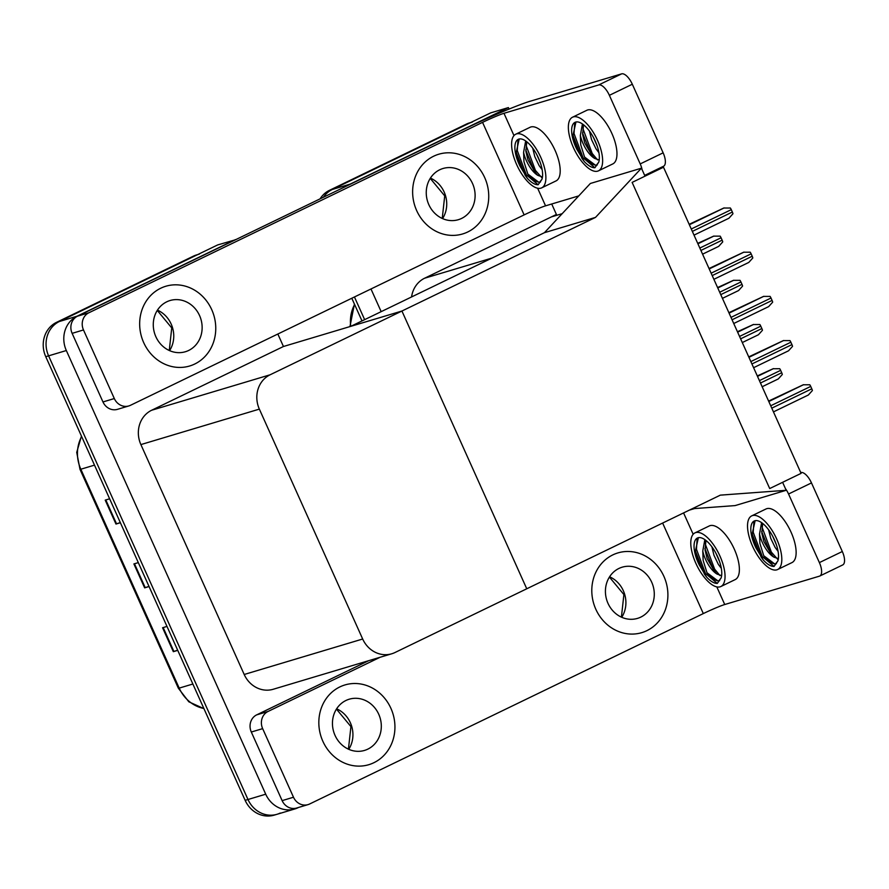 <?xml version="1.0" encoding="UTF-8"?>
<svg xmlns="http://www.w3.org/2000/svg" width="889" height="889" viewBox="0 0 889 889"><rect width="100%" height="100%" fill="white"/><g stroke="black" fill="none" stroke-linecap="round" stroke-linejoin="round"><path stroke-width="1.33" d="M551.713 203.992L556.414 214.471L551.402 216.894L562.181 213.671M551.402 216.894L424.586 278.235A26.281 23.825 73.3 0 0 411.574 296.948M595.508 217.394L641.436 168.188L645.014 176.166L632.123 182.401L769.707 488.55L801.089 473.37L663.505 167.221L632.123 182.401L769.707 488.55L782.609 482.316L786.187 490.295L720.334 495.14L526.755 588.785L401.928 311.028L270.1 374.791A26.281 23.825 73.3 0 0 259.355 409.118L362.679 639.013A26.281 23.825 73.3 0 0 391.705 653.793A26.281 23.825 73.3 0 0 394.927 652.548L526.755 588.785L401.928 311.028L595.508 217.394L544.435 232.685L491.984 258.054L424.586 278.235M347.632 185.523A26.281 23.825 -106.7 0 1 350.044 184.167L508.386 107.58L490.65 112.892L332.308 189.479L469.148 123.293A26.281 23.825 -106.7 0 1 472.37 122.037M508.386 107.58L509.053 109.069M323.418 197.236A26.281 23.825 -106.7 0 1 332.308 189.479A26.281 23.825 -106.7 0 0 323.418 197.236M364.646 319.651L354.444 296.97L364.646 319.651M381.17 311.65L370.98 288.969M663.505 167.221L658.36 168.766M277.835 334.02L283.447 346.499L401.928 311.028L350.844 326.319L544.435 232.685L590.352 183.478L641.436 168.188M786.187 490.295L735.114 505.585L692.22 508.741M280.235 813.035A26.281 23.825 -106.7 0 1 277.024 814.291A26.281 23.825 -106.7 0 1 247.987 799.5L48.595 355.833A26.281 23.825 -106.7 0 1 59.341 321.507L217.672 244.931L235.485 239.774M298.537 807.456L297.971 807.734A26.281 23.825 -106.7 0 1 294.759 808.979A26.281 23.825 -106.7 0 1 265.722 794.199L66.331 350.533A26.281 23.825 -106.7 0 1 77.076 316.206L235.407 239.619M283.447 346.499L151.619 410.262A26.281 23.825 73.3 0 0 140.884 444.589L244.197 674.484A26.281 23.825 73.3 0 0 273.234 689.264L391.705 653.793M362.001 320.929L351.8 298.248M320.084 198.847A26.281 23.825 -106.7 0 1 329.475 190.324L466.314 124.138A26.281 23.825 -106.7 0 1 469.525 122.893L470.714 122.538M294.759 808.979L277.024 814.291A26.281 23.825 -106.7 0 1 247.987 799.5L48.595 355.833A26.281 23.825 -106.7 0 1 59.341 321.507L196.18 255.321A26.281 23.825 -106.7 0 1 199.392 254.076M177.656 650.181L173.333 651.67L177.744 650.359M166.988 626.423L162.576 627.745L173.333 651.67M120.304 522.554L115.97 524.043L120.382 522.732M109.625 498.796L105.213 500.118L115.97 524.043M148.985 586.362L144.651 587.862L149.063 586.54M138.306 562.615L133.895 563.926L144.651 587.862M277.024 814.291L274.19 815.135A26.281 23.825 -106.7 0 1 245.153 800.356L45.761 356.689A26.281 23.825 -106.7 0 1 56.496 322.363L193.346 256.176A26.281 23.825 -106.7 0 1 196.558 254.921L197.736 254.565M757.295 375.936L773.141 368.735L779.72 368.713A4.378 1.834 64.2 0 1 780.642 370.346L781.72 372.747A4.378 1.834 64.2 0 1 782.309 374.48L778.286 378.947L762.162 386.748M768.596 401.083L803.223 384.793L809.801 384.781A4.378 1.834 64.2 0 1 810.724 386.415L811.801 388.804A4.378 1.834 64.2 0 1 812.39 390.538L808.368 395.005L773.463 411.885M748.738 356.889L783.365 340.598L789.943 340.587A4.378 1.834 64.2 0 1 790.866 342.221L791.943 344.61A4.378 1.834 64.2 0 1 792.532 346.354L788.51 350.811L753.594 367.702L788.376 350.866M728.88 312.695L763.507 296.415L770.085 296.393A4.378 1.834 64.2 0 1 771.007 298.026L772.074 300.426A4.378 1.834 64.2 0 1 772.674 302.16L768.641 306.627L733.736 323.507L768.518 306.672M709.022 268.511L743.637 252.22L750.216 252.198A4.378 1.834 64.2 0 1 751.138 253.843L752.216 256.232A4.378 1.834 64.2 0 1 752.805 257.966L748.782 262.433L713.878 279.313L748.66 262.488M689.164 224.317L723.779 208.026L730.358 208.015A4.378 1.834 64.2 0 1 731.28 209.648L732.358 212.038A4.378 1.834 64.2 0 1 732.947 213.771L728.924 218.238L694.02 235.129L728.791 218.294M737.437 331.741L753.283 324.541L759.862 324.518A4.378 1.834 64.2 0 1 760.784 326.163L761.862 328.552A4.378 1.834 64.2 0 1 762.451 330.286L758.428 334.753L742.293 342.554L758.295 334.809M717.579 287.558L733.425 280.346L740.004 280.335A4.378 1.834 64.2 0 1 740.926 281.969L742.004 284.358A4.378 1.834 64.2 0 1 742.593 286.091L738.57 290.559L722.435 298.36L738.437 290.614M697.721 243.364L713.567 236.152L720.146 236.141A4.378 1.834 64.2 0 1 721.068 237.774L722.146 240.163A4.378 1.834 64.2 0 1 722.735 241.908L718.701 246.364L702.577 254.176M194.735 364.023A41.616 37.716 73.3 0 0 212.882 312.461A41.616 37.716 73.3 0 0 165.776 286.258A41.616 37.716 73.3 0 0 160.687 288.247A41.616 37.716 73.3 0 0 142.54 339.809A41.616 37.716 73.3 0 0 189.646 366.001A41.616 37.716 73.3 0 0 194.735 364.023A41.616 37.716 73.3 0 0 212.882 312.461A41.616 37.716 73.3 0 0 165.776 286.258A41.616 37.716 73.3 0 0 160.687 288.247A41.616 37.716 73.3 0 0 142.54 339.809A41.616 37.716 73.3 0 0 189.646 366.001A41.616 37.716 73.3 0 0 194.735 364.023M467.714 231.985A41.616 37.716 73.3 0 0 485.861 180.423A41.616 37.716 73.3 0 0 438.744 154.23A41.616 37.716 73.3 0 0 433.654 156.208A41.616 37.716 73.3 0 0 415.507 207.77A41.616 37.716 73.3 0 0 462.613 233.963A41.616 37.716 73.3 0 0 467.714 231.985A41.616 37.716 73.3 0 0 485.861 180.423A41.616 37.716 73.3 0 0 438.744 154.23A41.616 37.716 73.3 0 0 433.654 156.208A41.616 37.716 73.3 0 0 415.507 207.77A41.616 37.716 73.3 0 0 462.613 233.963A41.616 37.716 73.3 0 0 467.714 231.985M114.314 398.55A13.146 11.913 73.3 0 0 128.827 405.94L117.481 409.34A13.146 11.913 -106.7 0 1 102.968 401.95L114.314 398.55L83.488 329.952L72.131 333.353A13.146 11.913 -106.7 0 1 77.499 316.184L465.469 128.538A52.573 3.212 -24.2 0 1 529.733 101.368L621.611 73.865A13.146 5.501 64.2 0 1 632.312 84.233L609.376 95.323A13.146 5.501 -115.8 0 0 598.686 84.955L503.974 113.303L513.986 135.595M102.968 401.95L72.131 333.353M642.102 169.688A13.146 5.501 -115.8 0 0 640.213 163.92L663.138 152.83L632.312 84.233M663.138 152.83A13.146 5.501 64.2 0 1 663.538 166.254L644.669 175.389M640.213 163.92L609.376 95.323M578.772 195.891L545.557 205.837A17.524 1.067 -24.2 0 0 524.132 214.894L130.439 405.317A13.146 11.913 73.3 0 1 128.827 405.94M524.132 214.894L482.549 122.36L88.856 312.784A13.146 11.913 73.3 0 0 83.488 329.952M482.549 122.36A17.524 1.067 155.8 0 1 503.974 113.303M373.913 762.695A41.616 37.716 73.3 0 0 392.06 711.133A41.616 37.716 73.3 0 0 344.943 684.941A41.616 37.716 73.3 0 0 339.854 686.919A41.616 37.716 73.3 0 0 321.707 738.481A41.616 37.716 73.3 0 0 368.824 764.684A41.616 37.716 73.3 0 0 373.913 762.695A41.616 37.716 73.3 0 0 392.06 711.133A41.616 37.716 73.3 0 0 344.943 684.941A41.616 37.716 73.3 0 0 339.854 686.919A41.616 37.716 73.3 0 0 321.707 738.481A41.616 37.716 73.3 0 0 368.824 764.684A41.616 37.716 73.3 0 0 373.913 762.695M646.881 630.668A41.616 37.716 73.3 0 0 665.028 579.106A41.616 37.716 73.3 0 0 617.922 552.914A41.616 37.716 73.3 0 0 612.821 554.892A41.616 37.716 73.3 0 0 594.674 606.454A41.616 37.716 73.3 0 0 641.791 632.646A41.616 37.716 73.3 0 0 646.881 630.668A41.616 37.716 73.3 0 0 665.028 579.106A41.616 37.716 73.3 0 0 617.922 552.914A41.616 37.716 73.3 0 0 612.821 554.892A41.616 37.716 73.3 0 0 594.674 606.454A41.616 37.716 73.3 0 0 641.791 632.646A41.616 37.716 73.3 0 0 646.881 630.668M293.492 797.233A13.146 11.913 73.3 0 0 308.005 804.623L296.648 808.023A13.146 11.913 -106.7 0 1 282.135 800.633L293.492 797.233L262.655 728.636L251.309 732.025A13.146 11.913 -106.7 0 1 256.677 714.867L368.691 660.683M282.135 800.633L251.309 732.025M800.778 472.537L800.778 472.537A13.146 5.501 64.2 0 1 811.479 482.916L788.554 494.006A13.146 5.501 -115.8 0 0 785.432 488.606M716.812 586.884L724.735 604.52L819.447 576.161A13.146 5.501 -115.8 0 0 819.791 576.028A13.146 5.501 -115.8 0 0 819.38 562.604L842.316 551.513L811.479 482.916M842.316 551.513A13.146 5.501 64.2 0 1 842.716 564.937L819.791 576.028M819.38 562.604L788.554 494.006M694.542 508.575L689.375 510.119M380.036 657.293L268.022 711.467A13.146 11.913 73.3 0 0 262.655 728.636M308.005 804.623A13.146 11.913 73.3 0 0 309.616 804L703.31 613.577L662.627 523.054M724.735 604.52A17.524 1.067 -24.2 0 0 703.31 613.577M541.712 187.846L556.036 180.912A29.793 12.457 -115.8 0 0 555.125 150.485A29.793 12.457 -115.8 0 0 530.1 127.271L515.764 134.206A29.793 12.457 -115.8 0 0 516.676 164.632A29.793 12.457 -115.8 0 0 541.712 187.846A29.793 12.457 -115.8 0 0 540.801 157.409A29.793 12.457 -115.8 0 0 515.764 134.206M542.457 176.978L537.967 175.433A19.802 8.279 -115.8 0 1 526.377 160.687A19.802 8.279 -115.8 0 1 523.588 152.341L523.965 161.709L527.81 174.044L539.279 182.634L541.946 179.267A24.092 10.079 -115.8 0 0 538.49 158.098A24.092 10.079 -115.8 0 0 518.243 139.329A24.092 10.079 -115.8 0 0 518.987 163.943A24.092 10.079 -115.8 0 0 520.187 166.454L516.298 152.13L519.165 139.195A24.092 10.079 -115.8 0 1 519.398 138.962M527.81 174.044A24.092 10.079 -115.8 0 0 540.49 181.989M542.157 169.677L539.167 165.676L534.789 156.62L532.722 148.141M540.345 162.776L536.734 154.519M523.588 152.341L525.666 140.951M537.967 175.433L535.967 173.666L527.966 159.92L525.91 151.53L526.733 141.74M541.946 179.267L538.145 184.734C535.011 184.812 531.455 182.734 527.488 178.5L520.187 166.454M527.488 178.5L525.199 175.377L516.365 152.708M537.156 174.8L534.3 170.977L525.721 149.852M538.145 184.734L526.344 174.833L517.287 150.574L517.909 140.762M542.257 178.156L535.445 170.432L526.388 146.174L526.177 143.307M461.613 218.427A26.726 24.214 73.3 0 0 473.27 185.323A26.726 24.214 73.3 0 0 443.011 168.499A26.726 24.214 73.3 0 0 439.744 169.766A26.726 24.214 73.3 0 0 428.098 202.881A26.726 24.214 73.3 0 0 458.346 219.694A26.726 24.214 73.3 0 0 461.613 218.427M367.813 749.138A26.726 24.214 73.3 0 0 379.47 716.034A26.726 24.214 73.3 0 0 349.221 699.21A26.726 24.214 73.3 0 0 345.954 700.476A26.726 24.214 73.3 0 0 334.297 733.592A26.726 24.214 73.3 0 0 364.546 750.416A26.726 24.214 73.3 0 0 367.813 749.138M640.791 617.11A26.726 24.214 73.3 0 0 652.437 583.995A26.726 24.214 73.3 0 0 622.189 567.182A26.726 24.214 73.3 0 0 618.922 568.449A26.726 24.214 73.3 0 0 607.265 601.564A26.726 24.214 73.3 0 0 637.524 618.377A26.726 24.214 73.3 0 0 640.791 617.11M188.646 350.466A26.726 24.214 73.3 0 0 200.292 317.351A26.726 24.214 73.3 0 0 170.043 300.526A26.726 24.214 73.3 0 0 166.776 301.804A26.726 24.214 73.3 0 0 155.119 334.909A26.726 24.214 73.3 0 0 185.379 351.733A26.726 24.214 73.3 0 0 188.646 350.466M598.464 170.844L612.799 163.92A29.793 12.457 -115.8 0 0 611.888 133.483A29.793 12.457 -115.8 0 0 586.851 110.28L572.527 117.215A29.793 12.457 -115.8 0 0 573.438 147.641A29.793 12.457 -115.8 0 0 598.464 170.844A29.793 12.457 -115.8 0 0 597.552 140.418A29.793 12.457 -115.8 0 0 572.527 117.215M599.219 159.987L594.719 158.442A19.802 8.279 -115.8 0 1 583.128 143.696A19.802 8.279 -115.8 0 1 580.35 135.35L580.728 144.718L584.562 157.053L596.03 165.643L598.697 162.276A24.092 10.079 -115.8 0 0 595.252 141.107A24.092 10.079 -115.8 0 0 575.005 122.338A24.092 10.079 -115.8 0 0 575.739 146.952A24.092 10.079 -115.8 0 0 576.95 149.463L573.049 135.139L575.916 122.193A24.092 10.079 -115.8 0 1 576.15 121.971M584.562 157.053A24.092 10.079 -115.8 0 0 597.241 164.998M598.908 152.686L595.919 148.685L591.552 139.629L589.474 131.139M597.097 145.785L593.485 137.528M580.35 135.35L582.428 123.96M594.719 158.442L592.719 156.675L584.729 142.929L582.662 134.539L583.495 124.749M598.697 162.276L594.897 167.743C591.763 167.821 588.218 165.743 584.24 161.509L576.95 149.463M584.24 161.509L581.962 158.386L573.116 135.717M593.919 157.809L591.063 153.986L582.484 132.861M594.897 167.743L583.095 157.831L574.05 133.583L574.661 123.771M597.541 159.909L592.196 153.43L583.14 129.183L582.928 126.305M720.879 586.518L735.214 579.584A29.793 12.457 -115.8 0 0 734.303 549.158A29.793 12.457 -115.8 0 0 709.266 525.955L694.942 532.889A29.793 12.457 -115.8 0 0 695.854 563.315A29.793 12.457 -115.8 0 0 720.879 586.518A29.793 12.457 -115.8 0 0 719.968 556.092A29.793 12.457 -115.8 0 0 694.942 532.889M721.635 575.661L717.134 574.116A19.802 8.279 -115.8 0 1 705.555 559.37A19.802 8.279 -115.8 0 1 702.766 551.024L703.143 560.381L706.977 572.727L718.445 581.306L721.112 577.95A24.092 10.079 -115.8 0 0 717.667 556.781A24.092 10.079 -115.8 0 0 697.421 538.012A24.092 10.079 -115.8 0 0 698.154 562.626A24.092 10.079 -115.8 0 0 699.365 565.137L695.465 550.813L698.332 537.867A24.092 10.079 -115.8 0 1 698.565 537.645M706.977 572.727A24.092 10.079 -115.8 0 0 719.657 580.673M721.323 568.349L718.334 564.359L713.967 555.292L711.889 546.813M719.523 561.448L715.901 553.202M702.766 551.024L704.844 539.634M717.134 574.116L715.134 572.338L707.144 558.592L705.077 550.202L705.91 540.423M721.112 577.95L717.312 583.417C714.189 583.495 710.633 581.417 706.655 577.172L699.365 565.137M706.655 577.172L704.377 574.061L695.542 551.391M716.334 573.483L713.478 569.66L704.899 548.535M717.312 583.417L705.51 573.505L696.465 549.258L697.076 539.434M719.968 575.583L714.612 569.104L705.566 544.857L705.355 541.979M777.642 569.527L791.966 562.593A29.793 12.457 -115.8 0 0 791.054 532.167A29.793 12.457 -115.8 0 0 766.029 508.964L751.694 515.887A29.793 12.457 -115.8 0 0 752.605 546.324A29.793 12.457 -115.8 0 0 777.642 569.527A29.793 12.457 -115.8 0 0 776.73 539.101A29.793 12.457 -115.8 0 0 751.694 515.887M778.386 558.659L773.897 557.125A19.802 8.279 -115.8 0 1 762.306 542.379A19.802 8.279 -115.8 0 1 759.517 534.022L759.895 543.39L763.74 555.725L775.208 564.315L777.875 560.948A24.092 10.079 -115.8 0 0 774.419 539.79A24.092 10.079 -115.8 0 0 754.172 521.021A24.092 10.079 -115.8 0 0 754.917 545.635A24.092 10.079 -115.8 0 0 756.117 548.146L752.227 533.822L755.094 520.876A24.092 10.079 -115.8 0 1 755.328 520.654M763.74 555.725A24.092 10.079 -115.8 0 0 776.419 563.67M778.086 551.358L775.097 547.368L770.719 538.301L768.641 529.822M776.275 544.457L772.663 536.2M759.517 534.022L761.595 522.643M773.897 557.125L771.885 555.347L763.895 541.601L761.84 533.211L762.662 523.432M777.875 560.948L774.075 566.426C770.941 566.504 767.385 564.426 763.418 560.181L756.117 548.146M763.418 560.181L761.128 557.07L752.294 534.389M773.086 556.481L770.23 552.658L761.651 531.544M774.075 566.426L762.273 556.514L753.216 532.267L753.839 522.443M778.175 559.848L771.363 552.113L762.317 527.866L762.106 524.988M350.044 184.167L329.475 190.324M265.722 794.199L245.153 800.356M77.076 316.206L56.496 322.363M66.331 350.533L45.761 356.689M259.355 409.118L140.884 444.589M270.1 374.791L151.619 410.262M362.679 639.013L244.197 674.484M354.611 304.505A35.049 31.76 73.3 0 0 350.733 326.363M466.314 124.138L469.148 123.293M203.937 708.655L188.824 701.799L178.367 688.23L179.2 688.108A35.049 31.76 73.3 0 0 203.859 708.477M81.644 436.532A35.049 31.76 73.3 0 0 80.832 469.225L79.999 469.359L76.721 452.368L81.444 436.099M94.501 465.136L80.832 469.225L179.2 688.108L192.869 684.019M193.346 256.176L196.18 255.321M145.229 587.673L134.483 563.759M116.548 523.854L105.802 499.94M173.911 651.481L163.165 627.567M762.151 386.737L778.153 378.992M760.484 383.015L781.72 372.747M759.406 380.625L780.642 370.346M757.495 376.369L773.497 368.624M773.452 411.885L808.234 395.06M771.785 408.162L811.801 388.804M770.707 405.773L810.724 386.415M768.796 401.517L803.578 384.693M751.916 363.968L791.943 344.61M750.849 361.579L790.866 342.221M748.938 357.322L783.72 340.498M732.058 319.773L772.074 300.426M730.991 317.384L771.007 298.026M729.069 313.128L763.851 296.304M712.2 275.59L752.216 256.232M711.122 273.19L751.138 253.843M709.211 268.934L743.993 252.109M692.342 231.396L732.358 212.038M691.264 229.006L731.28 209.648M689.353 224.75L724.135 207.926M740.626 338.82L761.862 328.552M739.548 336.431L760.784 326.163M737.637 332.175L753.639 324.429M720.757 294.637L742.004 284.358M719.69 292.237L740.926 281.969M717.767 287.98L733.781 280.246M702.577 254.165L718.579 246.42M700.899 250.442L722.146 240.163M699.821 248.053L721.068 237.774M697.909 243.797L713.911 236.052M537.634 188.212L545.557 205.837M598.686 84.955L621.611 73.865M77.499 316.184L88.856 312.784M683.574 512.931L693.164 534.267M256.677 714.867L268.022 711.467M430.432 178.089A26.726 24.214 -106.7 0 1 442.555 218.605M336.631 708.8A26.726 24.214 -106.7 0 1 348.755 749.316M609.598 576.772A26.726 24.214 -106.7 0 1 621.733 617.277M157.453 310.128A26.726 24.214 -106.7 0 1 169.588 350.633M354.422 304.071L349.955 326.585M178.367 688.23L79.999 469.359M442.233 218.461L444.722 195.88L430.243 178.389M348.432 749.171L350.922 726.591L336.442 709.1M621.411 617.133L623.889 594.563L609.409 577.072M169.266 350.488L171.744 327.919L157.264 310.417"/></g></svg>
